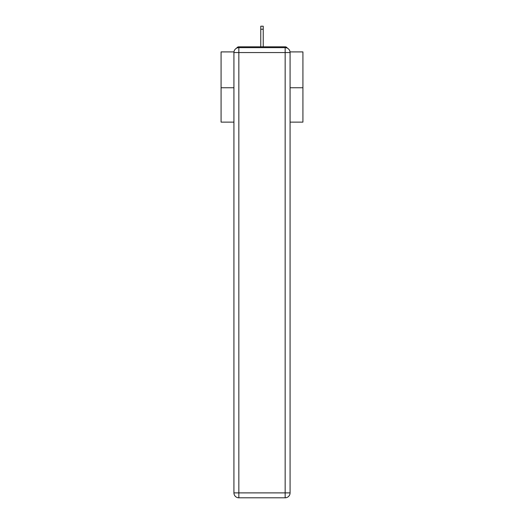 <?xml version="1.0" encoding="UTF-8"?>
<svg xmlns="http://www.w3.org/2000/svg" width="524" height="524" viewBox="0 0 524 524"><rect width="100%" height="100%" fill="white"/><g stroke="black" fill="none" stroke-linecap="round" stroke-linejoin="round"><path stroke-width="0.79" d="M290.027 51.902L302.924 51.902L302.924 122.125L290.073 122.125M233.927 87.75L221.076 87.75L221.076 122.125L233.927 122.125M221.076 87.75L221.076 51.902L233.973 51.902M302.924 87.75L290.073 87.75M287.342 48.156A2.456 2.456 0 0 0 285.161 46.826L238.839 46.826A2.456 2.456 0 0 0 236.658 48.156M285.161 46.826L274.766 46.826M249.234 46.826L238.839 46.826M238.839 47.645L285.161 47.645A4.913 4.913 0 0 1 290.073 52.557L290.073 492.888A4.913 4.913 0 0 1 285.161 497.8L238.839 497.8L238.839 492.888L285.161 492.888L285.161 52.557L238.839 52.557L238.839 492.888L233.927 492.888L233.927 52.557L238.839 52.557L238.839 47.645A4.913 4.913 0 0 0 233.927 52.557A4.913 4.913 0 0 1 238.839 47.645M233.927 492.888A4.913 4.913 0 0 0 238.839 497.8A4.913 4.913 0 0 1 233.927 492.888M263.225 29.226L260.775 29.226L260.775 26.2L263.225 26.2L263.225 46.826M260.775 29.226L260.775 46.826M285.161 497.8A4.913 4.913 0 0 0 290.073 492.888L285.161 492.888L285.161 497.8M290.073 52.557A4.913 4.913 0 0 0 285.161 47.645L285.161 52.557L290.073 52.557"/></g></svg>

